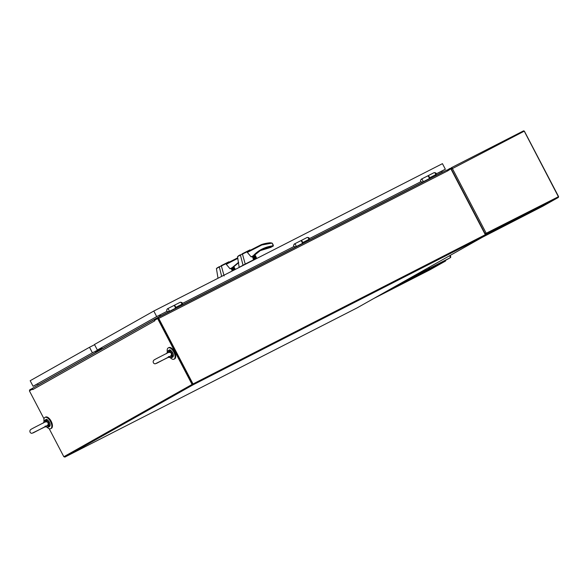 <?xml version="1.0" encoding="UTF-8"?>
<svg xmlns="http://www.w3.org/2000/svg" width="588" height="588" viewBox="0 0 588 588"><rect width="100%" height="100%" fill="white"/><g stroke="black" fill="none" stroke-linecap="round" stroke-linejoin="round"><path stroke-width="0.88" d="M97.16 350.397L97.512 350.896M97.77 350.088L98.093 350.566M170.322 357.688A6.336 3.065 -117 0 0 174.011 359.187A6.336 3.065 -117 0 0 174.07 359.158A6.336 3.065 -117 0 0 173.827 352.094A6.336 3.065 -117 0 0 168.249 347.898A6.336 3.065 -117 0 0 167.301 351.771M174.011 359.187L174.651 358.864A6.336 3.065 -117 0 0 174.702 358.834A6.336 3.065 -117 0 0 174.467 351.771A6.336 3.065 -117 0 0 168.888 347.574L168.249 347.898M64.812 457.119L193.048 384.831L485.35 235.59L357.122 307.877L64.812 457.119L64.121 456.611L192.68 384.14L193.048 384.831M485.35 235.59L484.99 234.891L192.68 384.14L63.842 456.736L192.07 384.449L485.6 234.583L451.334 169.035A1.161 1.014 -119.4 0 0 449.894 168.469L447.02 170.211M192.07 384.449L157.628 318.571L158.245 318.262L192.68 384.14L485.32 234.708L450.878 168.829L447.622 170.91A1.161 0.559 -117 0 0 446.608 170.153A1.161 0.559 -117 0 0 446.601 170.16L157.738 317.645M32.752 389.616L32.619 389.05M32.494 389.116L29.4 390.858L44.004 418.796M49.186 428.703L63.842 456.736M157.628 318.571L154.541 320.313L154.806 320.82M32.832 389.572L154.725 320.857M160.076 316.454L159.48 315.175M154.637 320.695A1.161 1.014 -119.4 0 1 154.806 319.343M160.09 314.859L160.634 315.903A1.161 1.014 -119.4 0 1 160.73 316.124M447.769 170.836L158.745 318.409A1.161 0.559 -117 0 0 157.731 317.652L33.112 387.918A1.161 1.014 60.6 0 0 32.744 389.403M37.529 383.766L38.176 385.059M95.366 351.315L95.822 352.183L102.158 348.611L101.651 347.633M95.976 351.007L96.417 351.852M32.788 388.198L29.804 389.763A1.161 0.559 -117 0 0 29.701 390.689M47.04 427.182A6.336 3.065 -117 0 0 50.73 428.681A6.336 3.065 -117 0 0 50.781 428.652A6.336 3.065 -117 0 0 50.546 421.589A6.336 3.065 -117 0 0 44.967 417.399A6.336 3.065 -117 0 0 44.019 421.265M50.73 428.681L51.362 428.358A6.336 3.065 -117 0 0 51.421 428.329A6.336 3.065 -117 0 0 51.178 421.265A6.336 3.065 -117 0 0 45.599 417.076L44.967 417.399M158.745 318.409L193.011 383.957M157.731 317.652A1.161 0.559 -117 0 0 157.724 317.66L446.608 170.153M33.075 387.933L154.791 319.321L155.136 319.982M158.084 318.351L192.68 384.14M442.404 172.306L441.728 171.064M221.661 265.555L228.805 261.829L221.044 265.732L228.879 261.8L229.364 262.05L221.36 265.952L224.131 275.934M230.026 268.753L232.106 267.687L231.275 268.584L230.026 268.753L226.255 264.277L227.284 263.137L237.758 257.787L227.284 263.137M217.141 267.871L221.36 265.952M218.016 278.249L216.421 268.525L219.243 266.665M217.009 268.26L219.317 266.915L221.669 276.382M232.106 267.687L238.625 262.277M232.885 267.334L234.252 269.958M233.458 270.362L233.671 268.863L232.098 268.238L231.54 269.157M231.856 270.113L233.061 270.568M231.834 268.554A1.176 1.029 -119.4 0 1 232.929 270.509M231.819 270.002A1.176 1.029 60.6 0 0 233.554 268.9A1.176 1.029 60.6 0 0 231.584 269.297M235.097 269.069L233.745 266.489M429.086 178.686A1.588 0.764 -117 0 0 429.306 178.649L428.924 178.84A1.58 0.764 -117 0 0 429.064 177.51A1.58 0.764 -117 0 0 427.483 176.025A1.588 0.764 63 0 1 428.88 177.084A1.588 0.764 63 0 1 428.924 178.84A1.588 0.764 63 0 1 428.88 178.862M302.151 243.498A1.588 0.764 -117 0 0 302.379 243.454A1.588 0.764 -117 0 0 302.335 241.697A1.588 0.764 -117 0 0 300.938 240.632A1.588 0.764 -117 0 0 300.769 240.786M300.512 240.852A1.588 0.764 63 0 1 300.549 240.83A1.588 0.764 63 0 1 301.953 241.896A1.588 0.764 63 0 1 301.989 243.653A1.588 0.764 63 0 1 301.945 243.667M301.989 243.645A1.58 0.764 -117 0 0 302.129 242.315A1.58 0.764 -117 0 0 300.549 240.83L294.338 244.005A1.58 0.764 63 0 1 295.918 245.49A1.58 0.764 63 0 1 295.779 246.82L302.379 243.454M175.224 308.303A1.588 0.764 -117 0 0 175.444 308.266A1.588 0.764 -117 0 0 175.408 306.502A1.588 0.764 -117 0 0 174.004 305.444A1.588 0.764 -117 0 0 173.842 305.598M173.578 305.664A1.588 0.764 63 0 1 173.622 305.635A1.588 0.764 63 0 1 175.018 306.701A1.588 0.764 63 0 1 175.062 308.457A1.588 0.764 63 0 1 175.018 308.479M175.062 308.457A1.58 0.764 -117 0 0 175.202 307.127A1.58 0.764 -117 0 0 173.622 305.642L167.411 308.81A1.58 0.764 63 0 1 168.984 310.295A1.58 0.764 63 0 1 168.844 311.625L175.444 308.266M429.306 178.649A1.588 0.764 -117 0 0 429.269 176.885A1.588 0.764 -117 0 0 427.866 175.827A1.588 0.764 -117 0 0 427.704 175.981M427.439 176.047A1.588 0.764 63 0 1 427.483 176.018L421.273 179.193A1.58 0.764 63 0 1 422.845 180.678A1.58 0.764 63 0 1 422.706 182.015L428.917 178.84M175.709 307.502L175.827 308.413M182.03 305.245L181.898 304.253L175.702 307.414M302.644 242.69L302.754 243.601M308.957 240.441L308.832 239.441L302.629 242.609M429.571 177.885L429.688 178.796M435.884 175.628L435.759 174.636L429.563 177.797M485.96 233.385L486.21 233.245A0.897 0.434 63 0 1 486.247 234.252L485.96 233.385L484.968 233.495M451.194 168.822L451.981 168.396M451.327 169.146L524.143 131.212A0.897 0.434 -117 0 0 523.518 130.881A0.897 0.434 -117 0 0 523.511 130.881L451.459 167.676M451.709 168.219L451.444 167.683A0.897 0.434 63 0 1 451.452 167.676A0.897 0.434 63 0 1 452.238 168.264L486.21 233.245L485.71 233.509M524.253 131.175L558.402 196.752M486.21 233.245L558.394 196.73A0.897 0.434 -117 0 1 558.313 197.458L542.864 206.167L482.256 237.331M451.606 168.337L451.106 168.065A0.897 0.786 -119.4 0 1 451.444 167.683L523.518 130.881M485.975 233.723L485.262 233.524M558.313 197.458L486.247 234.252A0.897 0.786 -119.4 0 1 485.739 234.303L485.798 233.745M451.011 168.918L451.106 168.065M485.739 234.303L484.982 233.899M445.366 260.469L450.504 257.573A1.374 0.669 -117 0 0 450.452 256.023L449.982 256.258A1.374 0.669 -117 0 1 450.04 257.809L404.904 280.932M449.982 256.258L449.688 255.692M445.351 260.455L445.63 260.976L393.284 287.488M430.181 269.686L373.703 298.528L430.173 269.694A0.897 0.434 -117 0 0 430.173 269.694A0.897 0.434 -117 0 0 430.181 269.686L445.63 260.976M450.452 256.023L450.143 255.435M242.116 253.854L249.966 249.915L250.451 250.165L242.447 254.067L245.218 264.049L253.031 260.102M251.113 256.86L253.193 255.802L252.465 256.64L251.113 256.86L247.342 252.392L248.364 251.252L261.41 244.593L261.88 244.968L261.41 244.593L261.88 244.968L247.342 252.392M242.748 253.671L249.9 249.937L242.131 253.847M242.447 254.053L240.404 255.03L243.087 265.445M239.176 267.444L237.508 256.64L240.404 255.03L238.089 256.375M245.218 264.049L239.198 267.327M253.193 255.802L253.288 256.162L253.193 255.802C258.316 250.326 264.615 247.041 272.068 245.953L272.56 246.35L273.427 245.902L272.075 243.087L261.88 244.968M252.465 256.64L253.766 259.999M253.972 255.449L255.435 258.25L253.325 259.33M252.943 258.228L254.354 258.602C255.243 257.199 254.847 256.449 253.185 256.353L252.619 257.272M252.913 256.669A1.176 1.029 -119.4 0 1 254.016 258.624M238.221 255.986L240.33 254.78M272.075 243.087L270.12 242.778A46.327 40.55 60.6 0 0 261.454 244.571L270.12 242.778M273.258 245.343L272.068 245.953L272.464 246.379L269.907 247.577A40.175 35.17 60.6 0 0 259.867 250.731L270.612 247.445L272.464 246.379M273.097 244.564L272.082 243.072M254.773 254.655L256.346 257.662L256.177 257.184L256.147 258.051L255.435 258.25M252.906 258.117A1.176 1.029 60.6 0 0 254.633 257.015A1.176 1.029 60.6 0 0 252.664 257.412M253.171 259.624L255.993 258.154M254.508 254.913L256.147 258.051L254.317 255.104M270.862 246.695L271.502 246.989L270.862 246.695L271.502 246.989L270.539 247.46M96.799 351.301L96.395 350.786M97.314 350.323L97.659 350.815M102.025 348.353L96.219 351.462M96.55 350.713L96.939 351.22M171.843 357.577L172.666 357.151A3.91 1.889 -117 0 0 172.571 352.807A3.91 1.889 -117 0 0 169.109 350.183L168.278 350.602A3.91 1.889 63 0 1 169.91 350.955L171.711 353.16L172.512 355.931A3.91 1.889 63 0 1 171.843 357.577L168.322 357.357L155.166 363.84C153.762 363.678 153.101 362.847 153.167 361.341C153.858 360.054 153.042 360.466 157.459 358.107L168.359 352.506L170.336 352.352L171.351 353.307L171.446 355.093L170.601 356.071L171.534 354.865M171.218 355.821L171.667 356.115L168.33 356.718L168.219 357.372L168.33 356.718L169.55 357.306M169.542 356.526L170.814 355.909M167.595 352.866L169.27 351.536L169.248 352.058L169.969 352.234M169.91 350.955L169.27 351.536A3.602 1.742 -117 0 0 167.227 352.014L166.963 353.175M171.711 353.16L171.336 353.344L169.601 351.22M170.336 352.352L171.365 353.307L171.446 355.086M172.512 355.931L171.667 356.115A3.602 1.742 -117 0 1 170.086 357.6M172.108 356.027L171.336 353.344M48.554 427.072L49.385 426.653A3.91 1.889 -117 0 0 49.289 422.302A3.91 1.889 -117 0 0 45.827 419.678L44.997 420.104A3.91 1.889 63 0 1 46.621 420.457L48.422 422.662L49.223 425.425A3.91 1.889 63 0 1 48.554 427.072L45.041 426.859L31.884 433.341C30.48 433.18 29.812 432.342 29.885 430.835C30.569 429.549 29.753 429.968 34.178 427.608L45.07 422L47.055 421.846L48.069 422.801L48.165 424.587L47.319 425.565L48.245 424.36M47.929 425.315L48.378 425.609L45.048 426.212L44.938 426.873L45.048 426.212L46.268 426.8M46.261 426.028L47.525 425.411M44.313 422.36L45.989 421.037L45.967 421.559L46.68 421.728M46.621 420.457L45.989 421.037A3.602 1.742 -117 0 0 43.946 421.508L43.674 422.676M48.422 422.662L48.054 422.838L46.312 420.721M47.055 421.846L48.084 422.801L48.165 424.587M49.223 425.425L48.378 425.609A3.602 1.742 -117 0 1 46.797 427.101M48.826 425.521L48.054 422.838M441.794 171.189L436.362 173.805L445.344 169.204L442.441 163.662L153.799 311.037L156.695 316.587L166.999 311.324M182.493 303.415L293.926 246.519L182.501 303.423M420.861 181.714L309.428 238.61L420.861 181.707M445.344 169.204L441.801 171.204M153.799 311.037L94.462 344.487L97.358 350.036L156.856 316.513L167.007 311.331M156.695 316.587L97.358 350.036M94.572 344.693L89.516 347.273L92.412 352.822L101.842 348.008M89.516 347.273L30.179 380.723L33.082 386.272L37.625 383.949M92.412 352.822L33.082 386.272M97.292 350.654L97.902 350.345M160.024 316.219L38.139 384.934M160.664 315.954L175.224 308.516M182.001 305.054L302.159 243.711M308.935 240.249L429.086 178.899M435.862 175.437L442.301 172.152M237.883 258.345L226.255 264.277M232.238 268.01A40.175 35.17 -119.4 0 1 238.691 262.674L232.201 268.047M233.23 266.989L234.671 269.745M233.098 270.252L232.216 268.569M234.899 269.627L233.421 266.798M233.686 266.54L235.215 269.466M181.927 304.459A1.58 0.764 -117 0 0 181.604 303.305A1.58 0.764 -117 0 0 180.222 302.269L174.048 305.422M308.862 239.654A1.58 0.764 -117 0 0 308.531 238.493A1.58 0.764 -117 0 0 307.149 237.464L300.983 240.617M435.789 174.842A1.58 0.764 -117 0 0 435.465 173.688A1.58 0.764 -117 0 0 434.084 172.659L427.91 175.805M486.247 234.252L485.019 234.95M428.615 267.569L429.174 268.642M428.968 267.371L429.541 268.459M450.04 257.809L450.504 257.573M254.994 258.72L253.399 259.536L254.994 258.72M253.325 256.125A40.175 35.17 -119.4 0 1 260.896 250.128A40.175 35.17 -119.4 0 1 271.994 246.401M260.896 250.128L253.288 256.162M254.178 258.367L253.303 256.684M273.427 245.902L271.502 246.989L273.427 245.902M256.177 257.184L254.832 254.604M271.524 246.975L270.627 247.438M97.446 350.573L96.528 351.043M96.682 350.962L96.109 351.256M170.483 350.367A3.602 1.742 63 0 1 172.681 352.749A3.602 1.742 63 0 1 173.32 355.931M47.202 419.861A3.602 1.742 63 0 1 49.399 422.25A3.602 1.742 63 0 1 50.039 425.425M232.172 271.017L231.334 268.54M233.759 266.474L235.2 269.223M232.186 268.562L233.083 270.282M421.273 179.193C419.935 181.06 420.413 182.001 422.706 182.015M300.938 240.632L300.549 240.83M294.338 244.005C293 245.872 293.478 246.806 295.779 246.82M174.004 305.444L173.622 305.635M167.411 308.81C166.073 310.677 166.551 311.618 168.844 311.625M427.866 175.827L427.483 176.018M181.655 305.091C182.993 303.224 182.515 302.283 180.222 302.269M308.59 240.279C309.927 238.412 309.442 237.479 307.149 237.464M435.517 175.474C436.855 173.607 436.377 172.666 434.084 172.659M524.349 131.117L558.6 196.635M248.342 251.26L261.417 244.586M254.847 254.589L256.287 257.338M253.274 256.677L254.17 258.397M156.43 363.421L170.197 356.225M166.999 352.94L166.426 353.675M168.278 350.602L167.227 352.014M172.666 357.151L173.438 355.769L173.262 354.138C171.336 350.492 169.947 349.176 169.109 350.183M33.148 432.915L46.915 425.719M43.718 422.441L43.137 423.169M44.997 420.104L43.946 421.508M49.385 426.653L50.156 425.271L49.98 423.639C48.047 419.994 46.665 418.671 45.827 419.678"/></g></svg>
